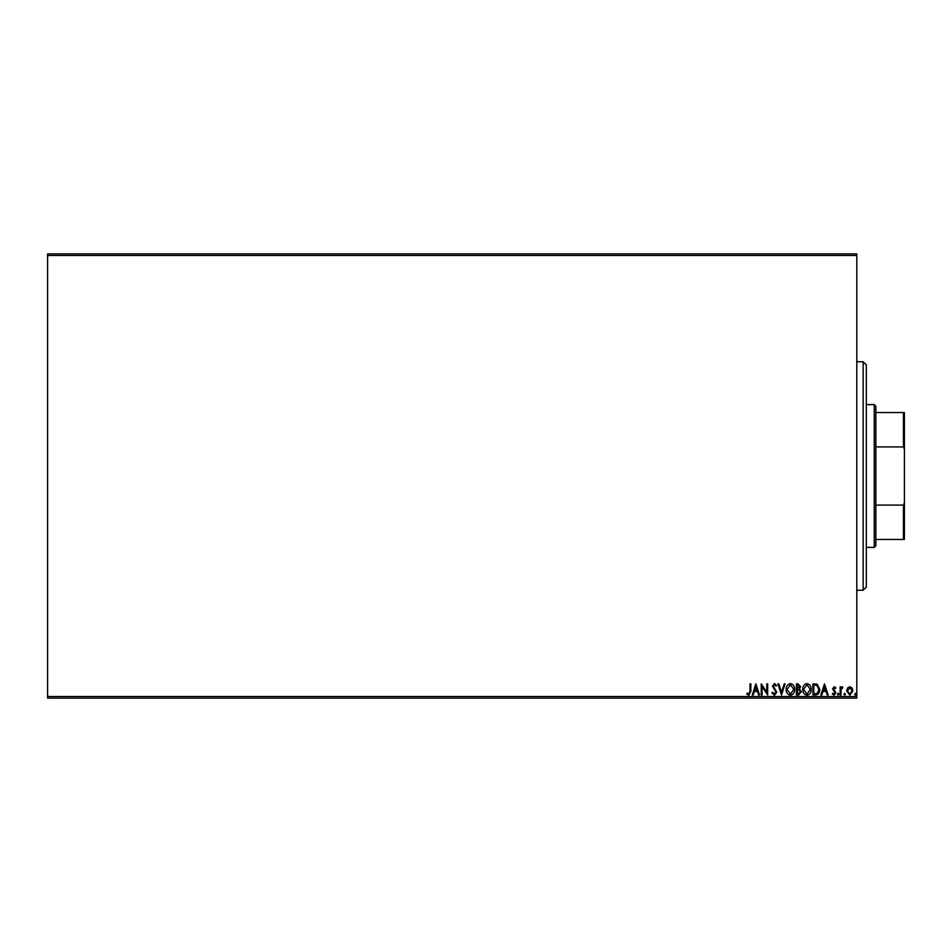 <?xml version="1.0" encoding="UTF-8"?>
<svg xmlns="http://www.w3.org/2000/svg" width="952" height="952" viewBox="0 0 952 952"><rect width="100%" height="100%" fill="white"/><g stroke="black" fill="none" stroke-linecap="round" stroke-linejoin="round"><path stroke-width="1.43" d="M47.6 696.543L856.8 696.543L856.8 698.137L47.6 698.137L47.6 253.863L856.8 253.863L856.8 255.457L47.6 255.457M847.518 688.046L849.827 686.701L852.123 688.034L852.956 690.926L849.827 695.103L846.685 690.926L847.518 688.046M840.14 694.96L840.14 686.844L840.997 686.844L840.997 688.034L842.484 686.701L842.722 687.844L841.128 689.45L840.997 694.96L840.14 694.96M834.214 686.701L835.868 687.856L835.368 688.558L834.273 687.701L833.452 688.796L835.868 692.758L834.071 695.103L832.31 694.008L832.798 693.246L833.976 694.103L835.011 692.794L832.595 688.832L834.214 686.701M815.519 694.96L812.948 694.96L812.948 683.857L817.268 684.25L819.779 689.546C819.91 692.747 818.482 694.555 815.519 694.96M796.419 694.96L796.419 683.857L797.99 683.857L800.561 686.606L799.513 688.974L801.263 691.807L798.645 694.96L796.419 694.96M781.473 694.96L777.915 683.857L778.843 683.857L781.544 692.282L784.246 683.857L785.174 683.857L781.473 694.96M762.112 694.96L761.255 694.96L761.255 683.857L766.812 692.14L766.812 683.857L767.657 683.857L767.657 694.96L762.112 686.701L762.112 694.96M750.009 691.247L750.009 683.857L750.854 683.857L750.854 691.354L748.831 695.246L746.725 693.96L747.165 693.104L748.819 694.103L750.009 691.247M856.8 696.543L856.8 255.457M755.84 683.857L759.541 694.96L758.613 694.96L757.471 691.402L754.353 691.402L753.211 694.96L752.282 694.96L755.84 683.857M774.428 695.246L771.929 692.818L772.631 692.259L774.369 694.103L775.916 692.223L772.5 686.166L774.488 683.572L776.63 685.452L775.963 686.13L774.476 684.702L773.357 686.118L776.772 692.235L774.428 695.246M786.173 689.45C786.114 686.285 787.518 684.321 790.386 683.572C793.325 684.25 794.777 686.202 794.718 689.403C794.765 692.58 793.349 694.52 790.457 695.246C787.566 694.543 786.138 692.616 786.173 689.45M802.691 689.45C802.631 686.285 804.035 684.321 806.903 683.572C809.843 684.25 811.294 686.202 811.235 689.403C811.294 692.58 809.866 694.52 806.975 695.246C804.083 694.543 802.655 692.616 802.691 689.45M824.48 683.857L828.181 694.96L827.252 694.96L826.11 691.402L822.992 691.402L821.85 694.96L820.922 694.96L824.48 683.857M837.439 694.175L838.141 693.246L838.855 694.175L838.141 695.103L837.439 694.175M843.984 694.175L844.698 693.246L845.412 694.175L844.698 695.103L843.984 694.175M854.67 694.175L855.372 693.246L856.086 694.175L855.372 695.103L854.67 694.175M757.114 690.259L755.912 686.535L754.722 690.259L757.114 690.259M793.861 689.403L790.434 684.702L787.03 689.45L790.434 694.103L793.861 689.403M798.169 684.988L797.276 684.988L797.276 688.558L799.704 686.63L798.169 684.988M797.716 689.688L797.276 693.818L798.252 693.818L800.418 691.807L799.073 689.819L797.716 689.688M810.378 689.403L806.951 684.702L803.548 689.45L806.951 694.103L810.378 689.403M813.793 684.988L813.793 693.818L817.006 693.544L818.922 689.546L816.816 685.309L813.793 684.988M825.741 690.259L824.551 686.535L823.349 690.259L825.741 690.259M852.099 690.926L849.827 687.701L847.542 690.926L849.827 694.103L852.099 690.926M863.143 361.76L866.32 364.937L866.32 587.063L863.143 590.24L863.143 361.76L856.8 361.76M874.257 404.6L875.84 406.183L875.84 545.817L874.257 547.4L874.257 404.6L866.32 404.6M875.84 412.537L904.4 412.537L904.4 539.463L903.448 539.463L903.448 505.084L904.4 502.715M875.84 505.084L903.448 505.084M904.4 449.284L903.448 446.916L903.448 412.537M875.84 446.916L903.448 446.916M875.84 539.463L903.448 539.463M863.143 590.24L856.8 590.24M874.257 547.4L866.32 547.4"/></g></svg>

